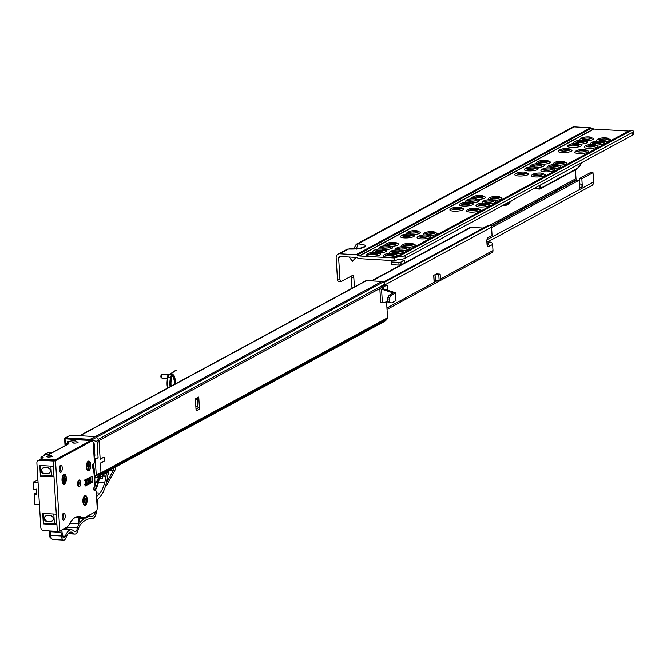 <?xml version="1.0" encoding="UTF-8"?>
<svg xmlns="http://www.w3.org/2000/svg" width="667" height="667" viewBox="0 0 667 667"><rect width="100%" height="100%" fill="white"/><g stroke="black" fill="none" stroke-linecap="round" stroke-linejoin="round"><path stroke-width="1" d="M582.274 139.011A4.786 1.126 176.5 0 1 582.433 138.919A4.786 1.126 176.5 0 1 588.819 138.036A4.786 1.126 176.5 0 1 591.112 138.478M588.919 136.902A5.153 1.217 -3.5 0 0 583.725 137.294A5.153 1.217 -3.5 0 0 581.532 138.536A5.153 1.217 -3.5 0 0 584.4 139.345A5.153 1.217 -3.5 0 0 591.787 137.911A5.153 1.217 -3.5 0 0 588.919 136.902M586.11 140.837A6.945 1.634 -3.5 0 0 593.497 138.436L589.011 136.902C584.292 136.777 581.257 137.569 579.906 139.261A6.945 1.634 -3.5 0 0 580.398 140.212M598.891 139.978A4.786 1.126 176.5 0 1 599.041 139.887A4.786 1.126 176.5 0 1 605.428 138.994A4.786 1.126 176.5 0 1 607.72 139.436M605.528 137.861A5.153 1.217 -3.5 0 0 600.333 138.252A5.153 1.217 -3.5 0 0 598.149 139.495A5.153 1.217 -3.5 0 0 601.009 140.303A5.153 1.217 -3.5 0 0 608.404 138.869A5.153 1.217 -3.5 0 0 605.528 137.861M602.718 141.796A6.945 1.634 -3.5 0 0 610.105 139.395L605.619 137.861C600.909 137.736 597.874 138.528 596.515 140.228A6.945 1.634 -3.5 0 0 597.015 141.171M576.188 142.313A4.786 1.126 176.5 0 1 576.338 142.221A4.786 1.126 176.5 0 1 582.725 141.329A4.786 1.126 176.5 0 1 585.026 141.771M582.825 140.195A5.153 1.217 -3.5 0 0 577.63 140.587A5.153 1.217 -3.5 0 0 575.446 141.838A5.153 1.217 -3.5 0 0 578.306 142.646A5.153 1.217 -3.5 0 0 585.701 141.204A5.153 1.217 -3.5 0 0 582.825 140.195M580.015 144.139A6.945 1.634 -3.5 0 0 587.41 141.729L582.916 140.195C578.206 140.078 575.171 140.862 573.812 142.563A6.945 1.634 -3.5 0 0 574.312 143.505M592.796 143.272A4.786 1.126 176.5 0 1 592.955 143.18A4.786 1.126 176.5 0 1 599.341 142.296A4.786 1.126 176.5 0 1 601.634 142.73M599.441 141.154A5.153 1.217 -3.5 0 0 594.247 141.554A5.153 1.217 -3.5 0 0 592.054 142.796A5.153 1.217 -3.5 0 0 594.914 143.605A5.153 1.217 -3.5 0 0 602.309 142.171A5.153 1.217 -3.5 0 0 599.441 141.154M596.631 145.098A6.945 1.634 -3.5 0 0 604.019 142.688L599.533 141.154C594.814 141.037 591.779 141.821 590.428 143.522A6.945 1.634 -3.5 0 0 590.92 144.464M570.093 145.606A4.786 1.126 176.5 0 1 570.252 145.514A4.786 1.126 176.5 0 1 576.638 144.631A4.786 1.126 176.5 0 1 578.931 145.064M576.738 143.497A5.153 1.217 -3.5 0 0 571.544 143.889A5.153 1.217 -3.5 0 0 569.36 145.131A5.153 1.217 -3.5 0 0 572.219 145.94A5.153 1.217 -3.5 0 0 579.615 144.506A5.153 1.217 -3.5 0 0 576.738 143.497M571.494 147.415A6.945 1.634 -3.5 0 0 578.814 146.807A6.945 1.634 -3.5 0 0 581.316 145.031L576.83 143.488C572.119 143.372 569.084 144.164 567.725 145.856A6.945 1.634 -3.5 0 0 571.494 147.415M586.71 146.565A4.786 1.126 176.5 0 1 586.86 146.473A4.786 1.126 176.5 0 1 593.246 145.589A4.786 1.126 176.5 0 1 595.548 146.031M593.347 144.456A5.153 1.217 -3.5 0 0 588.152 144.847A5.153 1.217 -3.5 0 0 585.968 146.09A5.153 1.217 -3.5 0 0 588.828 146.898A5.153 1.217 -3.5 0 0 596.223 145.464A5.153 1.217 -3.5 0 0 593.347 144.456M588.111 148.374A6.945 1.634 -3.5 0 0 595.431 147.766A6.945 1.634 -3.5 0 0 597.932 145.99L593.438 144.456C588.728 144.33 585.693 145.123 584.334 146.815A6.945 1.634 -3.5 0 0 588.111 148.374M560.622 150.734A4.786 1.126 176.5 0 1 560.78 150.642A4.786 1.126 176.5 0 1 567.167 149.758A4.786 1.126 176.5 0 1 569.46 150.2M567.267 148.624A5.153 1.217 -3.5 0 0 562.073 149.016A5.153 1.217 -3.5 0 0 559.88 150.258A5.153 1.217 -3.5 0 0 562.748 151.067A5.153 1.217 -3.5 0 0 570.135 149.633A5.153 1.217 -3.5 0 0 567.267 148.624M562.023 152.543A6.945 1.634 -3.5 0 0 569.343 151.934A6.945 1.634 -3.5 0 0 571.844 150.158L567.359 148.616C562.648 148.499 559.613 149.291 558.254 150.984A6.945 1.634 -3.5 0 0 562.023 152.543M577.238 151.692A4.786 1.126 176.5 0 1 577.389 151.609A4.786 1.126 176.5 0 1 583.775 150.717A4.786 1.126 176.5 0 1 586.076 151.159M583.875 149.583A5.153 1.217 -3.5 0 0 578.681 149.975A5.153 1.217 -3.5 0 0 576.496 151.217A5.153 1.217 -3.5 0 0 579.356 152.026A5.153 1.217 -3.5 0 0 586.752 150.592A5.153 1.217 -3.5 0 0 583.875 149.583M578.631 153.502A6.945 1.634 -3.5 0 0 585.951 152.893A6.945 1.634 -3.5 0 0 588.461 151.117L583.967 149.583C579.256 149.458 576.221 150.25 574.862 151.951A6.945 1.634 -3.5 0 0 578.631 153.502M538.969 162.456A4.786 1.126 176.5 0 1 539.128 162.364A4.786 1.126 176.5 0 1 545.514 161.481A4.786 1.126 176.5 0 1 547.807 161.914M545.614 160.347A5.153 1.217 -3.5 0 0 540.42 160.739A5.153 1.217 -3.5 0 0 538.227 161.981A5.153 1.217 -3.5 0 0 541.095 162.79A5.153 1.217 -3.5 0 0 548.491 161.356A5.153 1.217 -3.5 0 0 545.614 160.347M542.805 164.282A6.945 1.634 -3.5 0 0 550.192 161.881L545.706 160.338C540.995 160.222 537.961 161.014 536.601 162.706A6.945 1.634 -3.5 0 0 537.102 163.657M555.586 163.415A4.786 1.126 176.5 0 1 555.736 163.323A4.786 1.126 176.5 0 1 562.123 162.44A4.786 1.126 176.5 0 1 564.424 162.881M562.223 161.306A5.153 1.217 -3.5 0 0 557.028 161.697A5.153 1.217 -3.5 0 0 554.844 162.94A5.153 1.217 -3.5 0 0 557.704 163.749A5.153 1.217 -3.5 0 0 565.099 162.314A5.153 1.217 -3.5 0 0 562.223 161.306M559.413 165.241A6.945 1.634 -3.5 0 0 566.808 162.84L562.314 161.306C557.604 161.181 554.569 161.973 553.21 163.665A6.945 1.634 -3.5 0 0 553.71 164.616M532.883 165.758A4.786 1.126 176.5 0 1 533.033 165.666A4.786 1.126 176.5 0 1 539.428 164.774A4.786 1.126 176.5 0 1 541.721 165.216M539.52 163.64A5.153 1.217 -3.5 0 0 534.325 164.032A5.153 1.217 -3.5 0 0 532.141 165.274A5.153 1.217 -3.5 0 0 535.001 166.091A5.153 1.217 -3.5 0 0 542.396 164.649A5.153 1.217 -3.5 0 0 539.52 163.64M536.71 167.584A6.945 1.634 -3.5 0 0 544.105 165.174L539.611 163.64C534.901 163.515 531.866 164.307 530.507 166.008A6.945 1.634 -3.5 0 0 531.007 166.95M549.491 166.717A4.786 1.126 176.5 0 1 549.65 166.625A4.786 1.126 176.5 0 1 556.036 165.733A4.786 1.126 176.5 0 1 558.329 166.175M556.136 164.599A5.153 1.217 -3.5 0 0 550.942 164.991A5.153 1.217 -3.5 0 0 548.749 166.241A5.153 1.217 -3.5 0 0 551.617 167.05A5.153 1.217 -3.5 0 0 559.004 165.608A5.153 1.217 -3.5 0 0 556.136 164.599M553.327 168.543A6.945 1.634 -3.5 0 0 560.714 166.133L556.228 164.599C551.517 164.482 548.482 165.266 547.123 166.967A6.945 1.634 -3.5 0 0 547.624 167.909M526.797 169.051A4.786 1.126 176.5 0 1 526.947 168.959A4.786 1.126 176.5 0 1 533.333 168.076A4.786 1.126 176.5 0 1 535.634 168.509M533.433 166.933A5.153 1.217 -3.5 0 0 528.239 167.334A5.153 1.217 -3.5 0 0 526.055 168.576A5.153 1.217 -3.5 0 0 528.914 169.385A5.153 1.217 -3.5 0 0 536.31 167.951A5.153 1.217 -3.5 0 0 533.433 166.933M528.189 170.86A6.945 1.634 -3.5 0 0 535.509 170.252A6.945 1.634 -3.5 0 0 538.019 168.468L533.525 166.933C528.814 166.817 525.779 167.6 524.42 169.301A6.945 1.634 -3.5 0 0 528.189 170.86M543.405 170.01A4.786 1.126 176.5 0 1 543.555 169.918A4.786 1.126 176.5 0 1 549.95 169.034A4.786 1.126 176.5 0 1 552.243 169.468M550.042 167.901A5.153 1.217 -3.5 0 0 544.847 168.292A5.153 1.217 -3.5 0 0 542.663 169.535A5.153 1.217 -3.5 0 0 545.523 170.343A5.153 1.217 -3.5 0 0 552.918 168.909A5.153 1.217 -3.5 0 0 550.042 167.901M544.806 171.819A6.945 1.634 -3.5 0 0 552.126 171.211A6.945 1.634 -3.5 0 0 554.627 169.435L550.133 167.892C545.423 167.776 542.388 168.568 541.029 170.26A6.945 1.634 -3.5 0 0 544.806 171.819M517.317 174.179A4.786 1.126 176.5 0 1 517.475 174.087A4.786 1.126 176.5 0 1 523.862 173.203A4.786 1.126 176.5 0 1 526.155 173.637M523.962 172.069A5.153 1.217 -3.5 0 0 518.768 172.461A5.153 1.217 -3.5 0 0 516.583 173.703A5.153 1.217 -3.5 0 0 519.443 174.512A5.153 1.217 -3.5 0 0 526.838 173.078A5.153 1.217 -3.5 0 0 523.962 172.069M518.718 175.988A6.945 1.634 -3.5 0 0 526.038 175.379A6.945 1.634 -3.5 0 0 528.539 173.603L524.054 172.061C519.343 171.944 516.308 172.736 514.949 174.429A6.945 1.634 -3.5 0 0 518.718 175.988M533.933 175.138A4.786 1.126 176.5 0 1 534.084 175.046A4.786 1.126 176.5 0 1 540.47 174.162A4.786 1.126 176.5 0 1 542.771 174.596M540.57 173.028A5.153 1.217 -3.5 0 0 535.376 173.42A5.153 1.217 -3.5 0 0 533.191 174.662A5.153 1.217 -3.5 0 0 536.051 175.471A5.153 1.217 -3.5 0 0 543.447 174.037A5.153 1.217 -3.5 0 0 540.57 173.028M535.334 176.947A6.945 1.634 -3.5 0 0 542.655 176.338A6.945 1.634 -3.5 0 0 545.156 174.562L540.662 173.02C535.951 172.903 532.916 173.695 531.557 175.388A6.945 1.634 -3.5 0 0 535.334 176.947M474.02 197.624A4.786 1.126 176.5 0 1 474.17 197.532A4.786 1.126 176.5 0 1 480.557 196.648A4.786 1.126 176.5 0 1 482.858 197.082M480.657 195.506A5.153 1.217 -3.5 0 0 475.463 195.906A5.153 1.217 -3.5 0 0 473.278 197.149A5.153 1.217 -3.5 0 0 476.138 197.957A5.153 1.217 -3.5 0 0 483.533 196.523A5.153 1.217 -3.5 0 0 480.657 195.506M477.847 199.45A6.945 1.634 -3.5 0 0 485.243 197.04L480.749 195.506C476.038 195.389 473.003 196.173 471.644 197.874A6.945 1.634 -3.5 0 0 472.144 198.824M490.629 198.583A4.786 1.126 176.5 0 1 490.779 198.491A4.786 1.126 176.5 0 1 497.173 197.607A4.786 1.126 176.5 0 1 499.466 198.041M497.265 196.473A5.153 1.217 -3.5 0 0 492.071 196.865A5.153 1.217 -3.5 0 0 489.886 198.107A5.153 1.217 -3.5 0 0 492.746 198.916A5.153 1.217 -3.5 0 0 500.142 197.482A5.153 1.217 -3.5 0 0 497.265 196.473M494.455 200.408A6.945 1.634 -3.5 0 0 501.851 198.007L497.357 196.465C492.646 196.348 489.611 197.14 488.252 198.833A6.945 1.634 -3.5 0 0 488.753 199.783M467.926 200.917A4.786 1.126 176.5 0 1 468.084 200.825A4.786 1.126 176.5 0 1 474.47 199.942A4.786 1.126 176.5 0 1 476.763 200.383M474.571 198.808A5.153 1.217 -3.5 0 0 469.376 199.2A5.153 1.217 -3.5 0 0 467.183 200.442A5.153 1.217 -3.5 0 0 470.052 201.251A5.153 1.217 -3.5 0 0 477.439 199.817A5.153 1.217 -3.5 0 0 474.571 198.808M471.761 202.743A6.945 1.634 -3.5 0 0 479.148 200.342L474.662 198.808C469.943 198.683 466.908 199.475 465.558 201.176A6.945 1.634 -3.5 0 0 466.05 202.118M484.542 201.884A4.786 1.126 176.5 0 1 484.692 201.793A4.786 1.126 176.5 0 1 491.079 200.9A4.786 1.126 176.5 0 1 493.372 201.342M491.179 199.766A5.153 1.217 -3.5 0 0 485.985 200.158A5.153 1.217 -3.5 0 0 483.8 201.401A5.153 1.217 -3.5 0 0 486.66 202.209A5.153 1.217 -3.5 0 0 494.055 200.775A5.153 1.217 -3.5 0 0 491.179 199.766M488.369 203.702A6.945 1.634 -3.5 0 0 495.756 201.301L491.271 199.766C486.56 199.641 483.525 200.434 482.166 202.134A6.945 1.634 -3.5 0 0 482.666 203.076M461.839 204.219A4.786 1.126 176.5 0 1 461.989 204.127A4.786 1.126 176.5 0 1 468.376 203.235A4.786 1.126 176.5 0 1 470.677 203.677M468.476 202.101A5.153 1.217 -3.5 0 0 463.282 202.493A5.153 1.217 -3.5 0 0 461.097 203.743A5.153 1.217 -3.5 0 0 463.957 204.552A5.153 1.217 -3.5 0 0 471.352 203.11A5.153 1.217 -3.5 0 0 468.476 202.101M463.24 206.02A6.945 1.634 -3.5 0 0 470.56 205.419A6.945 1.634 -3.5 0 0 473.061 203.635L468.567 202.101C463.857 201.984 460.822 202.768 459.463 204.469A6.945 1.634 -3.5 0 0 463.24 206.02M478.447 205.178A4.786 1.126 176.5 0 1 478.606 205.086A4.786 1.126 176.5 0 1 484.992 204.202A4.786 1.126 176.5 0 1 487.285 204.636M485.092 203.06A5.153 1.217 -3.5 0 0 479.898 203.46A5.153 1.217 -3.5 0 0 477.705 204.702A5.153 1.217 -3.5 0 0 480.565 205.511A5.153 1.217 -3.5 0 0 487.961 204.077A5.153 1.217 -3.5 0 0 485.092 203.06M479.848 206.978A6.945 1.634 -3.5 0 0 487.168 206.378A6.945 1.634 -3.5 0 0 489.67 204.594L485.184 203.06C480.465 202.943 477.43 203.727 476.08 205.428A6.945 1.634 -3.5 0 0 479.848 206.978M452.368 209.346A4.786 1.126 176.5 0 1 452.518 209.255A4.786 1.126 176.5 0 1 458.904 208.371A4.786 1.126 176.5 0 1 461.205 208.804M459.004 207.229A5.153 1.217 -3.5 0 0 453.81 207.629A5.153 1.217 -3.5 0 0 451.626 208.871A5.153 1.217 -3.5 0 0 454.485 209.68A5.153 1.217 -3.5 0 0 461.881 208.237A5.153 1.217 -3.5 0 0 459.004 207.229M453.768 211.147A6.945 1.634 -3.5 0 0 461.08 210.547A6.945 1.634 -3.5 0 0 463.59 208.763L459.096 207.229C454.385 207.112 451.351 207.896 449.992 209.596A6.945 1.634 -3.5 0 0 453.768 211.147M468.976 210.305A4.786 1.126 176.5 0 1 469.126 210.213A4.786 1.126 176.5 0 1 475.521 209.33A4.786 1.126 176.5 0 1 477.814 209.763M475.613 208.187A5.153 1.217 -3.5 0 0 470.418 208.588A5.153 1.217 -3.5 0 0 468.234 209.83A5.153 1.217 -3.5 0 0 471.094 210.639A5.153 1.217 -3.5 0 0 478.489 209.205A5.153 1.217 -3.5 0 0 475.613 208.187M470.377 212.114A6.945 1.634 -3.5 0 0 477.697 211.506A6.945 1.634 -3.5 0 0 480.198 209.721L475.713 208.187C470.994 208.071 467.959 208.854 466.6 210.555A6.945 1.634 -3.5 0 0 470.377 212.114M409.063 232.791A4.786 1.126 176.5 0 1 409.213 232.7A4.786 1.126 176.5 0 1 415.599 231.808A4.786 1.126 176.5 0 1 417.901 232.249M415.699 230.674A5.153 1.217 -3.5 0 0 410.505 231.065A5.153 1.217 -3.5 0 0 408.321 232.316A5.153 1.217 -3.5 0 0 411.18 233.125A5.153 1.217 -3.5 0 0 418.576 231.682A5.153 1.217 -3.5 0 0 415.699 230.674M412.89 234.617A6.945 1.634 -3.5 0 0 420.285 232.208L415.791 230.674C411.08 230.557 408.046 231.341 406.687 233.041A6.945 1.634 -3.5 0 0 407.187 233.984M425.671 233.75A4.786 1.126 176.5 0 1 425.829 233.658A4.786 1.126 176.5 0 1 432.216 232.775A4.786 1.126 176.5 0 1 434.509 233.208M432.316 231.632A5.153 1.217 -3.5 0 0 427.122 232.024A5.153 1.217 -3.5 0 0 424.929 233.275A5.153 1.217 -3.5 0 0 427.789 234.084A5.153 1.217 -3.5 0 0 435.184 232.641A5.153 1.217 -3.5 0 0 432.316 231.632M429.506 235.576A6.945 1.634 -3.5 0 0 436.893 233.167L432.408 231.632C427.689 231.516 424.654 232.299 423.303 234A6.945 1.634 -3.5 0 0 423.795 234.942M402.968 236.085A4.786 1.126 176.5 0 1 403.126 235.993A4.786 1.126 176.5 0 1 409.513 235.109A4.786 1.126 176.5 0 1 411.806 235.543M409.613 233.975A5.153 1.217 -3.5 0 0 404.419 234.367A5.153 1.217 -3.5 0 0 402.234 235.609A5.153 1.217 -3.5 0 0 405.094 236.418A5.153 1.217 -3.5 0 0 412.489 234.984A5.153 1.217 -3.5 0 0 409.613 233.975M404.369 237.894A6.945 1.634 -3.5 0 0 411.689 237.285A6.945 1.634 -3.5 0 0 414.19 235.509L409.705 233.967C404.994 233.85 401.959 234.642 400.6 236.335A6.945 1.634 -3.5 0 0 404.369 237.894M419.585 237.043A4.786 1.126 176.5 0 1 419.735 236.952A4.786 1.126 176.5 0 1 426.121 236.068A4.786 1.126 176.5 0 1 428.422 236.51M426.221 234.934A5.153 1.217 -3.5 0 0 421.027 235.326A5.153 1.217 -3.5 0 0 418.843 236.568A5.153 1.217 -3.5 0 0 421.702 237.377A5.153 1.217 -3.5 0 0 429.098 235.943A5.153 1.217 -3.5 0 0 426.221 234.934M420.985 238.853A6.945 1.634 -3.5 0 0 428.306 238.244A6.945 1.634 -3.5 0 0 430.807 236.468L426.313 234.926C421.602 234.809 418.568 235.601 417.208 237.294A6.945 1.634 -3.5 0 0 420.985 238.853M387.41 244.514A4.786 1.126 176.5 0 1 387.56 244.422A4.786 1.126 176.5 0 1 393.955 243.53A4.786 1.126 176.5 0 1 396.248 243.972M394.047 242.396A5.153 1.217 -3.5 0 0 388.853 242.788A5.153 1.217 -3.5 0 0 386.668 244.03A5.153 1.217 -3.5 0 0 389.528 244.847A5.153 1.217 -3.5 0 0 396.923 243.405A5.153 1.217 -3.5 0 0 394.047 242.396M391.237 246.34A6.945 1.634 -3.5 0 0 398.633 243.93L394.139 242.396C389.428 242.271 386.393 243.063 385.034 244.764A6.945 1.634 -3.5 0 0 385.534 245.706M404.019 245.473A4.786 1.126 176.5 0 1 404.177 245.381A4.786 1.126 176.5 0 1 410.564 244.489A4.786 1.126 176.5 0 1 412.856 244.931M410.664 243.355A5.153 1.217 -3.5 0 0 405.469 243.747A5.153 1.217 -3.5 0 0 403.277 244.997A5.153 1.217 -3.5 0 0 406.145 245.806A5.153 1.217 -3.5 0 0 413.532 244.364A5.153 1.217 -3.5 0 0 410.664 243.355M407.854 247.299A6.945 1.634 -3.5 0 0 415.241 244.889L410.755 243.355C406.045 243.238 403.01 244.022 401.651 245.723A6.945 1.634 -3.5 0 0 402.143 246.665M381.316 247.807A4.786 1.126 176.5 0 1 381.474 247.715A4.786 1.126 176.5 0 1 387.861 246.832A4.786 1.126 176.5 0 1 390.153 247.265M387.961 245.689A5.153 1.217 -3.5 0 0 382.766 246.09A5.153 1.217 -3.5 0 0 380.582 247.332A5.153 1.217 -3.5 0 0 383.442 248.141A5.153 1.217 -3.5 0 0 390.837 246.707A5.153 1.217 -3.5 0 0 387.961 245.689M385.151 249.633A6.945 1.634 -3.5 0 0 392.538 247.224L388.052 245.689C383.342 245.573 380.307 246.365 378.948 248.057A6.945 1.634 -3.5 0 0 379.448 249.008M397.932 248.766A4.786 1.126 176.5 0 1 398.082 248.674A4.786 1.126 176.5 0 1 404.469 247.79A4.786 1.126 176.5 0 1 406.77 248.224M404.569 246.657A5.153 1.217 -3.5 0 0 399.375 247.048A5.153 1.217 -3.5 0 0 397.19 248.291A5.153 1.217 -3.5 0 0 400.05 249.099A5.153 1.217 -3.5 0 0 407.445 247.665A5.153 1.217 -3.5 0 0 404.569 246.657M401.759 250.592A6.945 1.634 -3.5 0 0 409.154 248.191L404.661 246.648C399.95 246.532 396.915 247.324 395.556 249.016A6.945 1.634 -3.5 0 0 396.056 249.967M375.229 251.109A4.786 1.126 176.5 0 1 375.388 251.017A4.786 1.126 176.5 0 1 381.774 250.125A4.786 1.126 176.5 0 1 384.067 250.567M381.874 248.991A5.153 1.217 -3.5 0 0 376.672 249.383A5.153 1.217 -3.5 0 0 374.487 250.625A5.153 1.217 -3.5 0 0 377.347 251.434A5.153 1.217 -3.5 0 0 384.742 250A5.153 1.217 -3.5 0 0 381.874 248.991M379.064 252.926A6.945 1.634 -3.5 0 0 386.451 250.525L381.966 248.991C377.247 248.866 374.212 249.658 372.861 251.359A6.945 1.634 -3.5 0 0 373.353 252.301M391.837 252.068A4.786 1.126 176.5 0 1 391.996 251.976A4.786 1.126 176.5 0 1 398.382 251.084A4.786 1.126 176.5 0 1 400.675 251.526M398.482 249.95A5.153 1.217 -3.5 0 0 393.288 250.342A5.153 1.217 -3.5 0 0 391.104 251.584A5.153 1.217 -3.5 0 0 393.964 252.401A5.153 1.217 -3.5 0 0 401.359 250.959A5.153 1.217 -3.5 0 0 398.482 249.95M395.673 253.894A6.945 1.634 -3.5 0 0 403.06 251.484L398.574 249.95C393.863 249.825 390.829 250.617 389.47 252.318A6.945 1.634 -3.5 0 0 389.97 253.26M370.544 256.203A6.945 1.634 -3.5 0 0 377.864 255.603A6.945 1.634 -3.5 0 0 380.365 253.819L375.871 252.284C371.16 252.168 368.126 252.951 366.767 254.652A6.945 1.634 -3.5 0 0 370.544 256.203M371.261 254.736A5.153 1.217 -3.5 0 0 378.656 253.302A5.153 1.217 -3.5 0 0 375.779 252.284A5.153 1.217 -3.5 0 0 370.585 252.685A5.153 1.217 -3.5 0 0 368.401 253.927A5.153 1.217 -3.5 0 0 371.261 254.736M369.143 254.402A4.786 1.126 176.5 0 1 369.293 254.31A4.786 1.126 176.5 0 1 375.679 253.427A4.786 1.126 176.5 0 1 377.981 253.86M387.152 257.17A6.945 1.634 -3.5 0 0 394.472 256.562A6.945 1.634 -3.5 0 0 396.973 254.777L392.488 253.243C387.769 253.127 384.734 253.91 383.383 255.611A6.945 1.634 -3.5 0 0 387.152 257.17M387.869 255.694A5.153 1.217 -3.5 0 0 395.264 254.26A5.153 1.217 -3.5 0 0 392.396 253.243A5.153 1.217 -3.5 0 0 387.193 253.643A5.153 1.217 -3.5 0 0 385.009 254.886A5.153 1.217 -3.5 0 0 387.869 255.694M385.751 255.361A4.786 1.126 176.5 0 1 385.901 255.269A4.786 1.126 176.5 0 1 392.296 254.385A4.786 1.126 176.5 0 1 394.589 254.819M388.836 255.719A4.786 1.126 176.5 0 1 391.579 255.553M394.922 252.426A4.786 1.126 176.5 0 1 397.665 252.259M401.009 249.133A4.786 1.126 176.5 0 1 403.752 248.958M407.103 245.831A4.786 1.126 176.5 0 1 409.846 245.664M372.219 254.761A4.786 1.126 176.5 0 1 374.962 254.594M378.314 251.467A4.786 1.126 176.5 0 1 381.057 251.301M384.4 248.166A4.786 1.126 176.5 0 1 387.143 247.999M390.487 244.872A4.786 1.126 176.5 0 1 393.23 244.706M422.661 237.41A4.786 1.126 176.5 0 1 425.404 237.235M428.756 234.109A4.786 1.126 176.5 0 1 431.499 233.942M412.139 233.15A4.786 1.126 176.5 0 1 414.882 232.983M406.053 236.443A4.786 1.126 176.5 0 1 408.796 236.276M472.053 210.664A4.786 1.126 176.5 0 1 474.796 210.497M481.532 205.536A4.786 1.126 176.5 0 1 484.275 205.369M487.619 202.243A4.786 1.126 176.5 0 1 490.362 202.076M493.705 198.941A4.786 1.126 176.5 0 1 496.448 198.774M477.097 197.982A4.786 1.126 176.5 0 1 479.84 197.816M471.01 201.284A4.786 1.126 176.5 0 1 473.753 201.117M464.916 204.577A4.786 1.126 176.5 0 1 467.659 204.41M455.444 209.705A4.786 1.126 176.5 0 1 458.187 209.538M537.01 175.504A4.786 1.126 176.5 0 1 539.753 175.329M546.481 170.368A4.786 1.126 176.5 0 1 549.224 170.202M552.576 167.075A4.786 1.126 176.5 0 1 555.319 166.908M558.663 163.782A4.786 1.126 176.5 0 1 561.406 163.615M542.054 162.823A4.786 1.126 176.5 0 1 544.797 162.648M535.96 166.116A4.786 1.126 176.5 0 1 538.703 165.95M529.873 169.41A4.786 1.126 176.5 0 1 532.616 169.243M520.402 174.537A4.786 1.126 176.5 0 1 523.145 174.37M580.315 152.059A4.786 1.126 176.5 0 1 583.058 151.893M563.707 151.101A4.786 1.126 176.5 0 1 566.45 150.925M573.178 145.973A4.786 1.126 176.5 0 1 575.921 145.798M589.786 146.932A4.786 1.126 176.5 0 1 592.529 146.765M595.881 143.63A4.786 1.126 176.5 0 1 598.624 143.463M579.264 142.671A4.786 1.126 176.5 0 1 582.008 142.505M601.967 140.337A4.786 1.126 176.5 0 1 604.711 140.17M585.359 139.378A4.786 1.126 176.5 0 1 588.102 139.211M355.961 257.412L352.468 261.239L356.278 257.437M352.468 261.239L349.083 257.012M339.937 279.165L338.636 257.904A1.542 1.334 61.6 0 1 339.928 256.487L356.203 257.429A0.925 0.8 61.6 0 1 356.486 257.495L358.487 258.379A3.702 3.21 -118.4 0 0 359.646 258.671L394.255 260.672A3.702 3.21 -118.4 0 0 394.939 260.63L394.372 257.937A0.925 0.8 61.6 0 1 394.089 257.971L359.48 255.97A0.925 0.8 61.6 0 1 359.196 255.903L357.195 255.019A3.702 3.21 -118.4 0 0 356.036 254.727L339.761 253.785A4.319 3.744 -118.4 0 0 337.961 254.177A4.319 3.744 -118.4 0 0 336.143 257.754L337.444 279.023L339.937 279.165A3.085 1.359 93.3 0 0 341.112 281.516A3.085 1.359 93.3 0 0 341.471 281.424L352.293 275.563A3.085 1.359 -86.7 0 1 352.66 275.479A3.085 1.359 -86.7 0 1 353.835 277.822L351.342 277.68A3.085 1.359 93.3 0 0 351.05 276.238M354.394 286.96L353.835 277.822M576.822 180.082L576.463 179.698A1.542 1.334 61.6 0 1 575.996 178.623L575.463 169.835M356.395 257.462L353.143 260.872M391.662 261.989L391.821 264.682L399.024 265.099L398.858 262.406L391.662 261.989L391.571 260.514M491.321 226.271L576.655 180.073L579.148 180.215L579.631 188.152L582.333 186.685L581.849 178.756L579.356 178.606L579.356 183.65M582.333 186.685A2.776 2.41 -118.4 0 0 580.323 183.975L579.673 183.758M579.148 180.215L491.587 227.614M633.483 131.399L633.65 134.092A7.721 1.818 176.5 0 1 632.866 134.967L632.7 132.274A7.721 1.818 -3.5 0 0 633.483 131.399A7.721 1.818 -3.5 0 0 631.591 130.34L628.823 131.007A0.925 0.8 61.6 0 1 628.539 131.049L593.93 129.048A0.925 0.8 61.6 0 1 593.638 128.973L591.646 128.089A3.702 3.21 -118.4 0 0 590.487 127.806L574.212 126.863A4.319 3.744 -118.4 0 0 572.411 127.255L356.22 244.297A4.319 3.744 61.6 0 1 358.021 243.905L356.27 249.216M351.984 288.261L351.342 277.68M338.978 281.282A3.085 1.359 -86.7 0 1 338.619 281.366A3.085 1.359 -86.7 0 1 337.444 279.023M487.602 241.963L591.762 185.568A4.319 3.744 -118.4 0 0 593.58 181.991L593.013 172.711L590.52 172.561L579.356 178.606M593.013 172.711L581.849 178.756M346.765 249.416L348.566 249.024A4.319 3.744 -118.4 0 0 346.765 249.416L337.961 254.177M394.764 257.796L397.674 256.978A7.721 1.818 -3.5 0 0 405.019 255.536L405.186 258.229A7.721 1.818 176.5 0 1 397.832 259.671L394.939 260.63M632.7 132.274L405.019 255.536M632.866 134.967L405.186 258.229M362.073 247.674L358.554 248.541M353.944 248.908L353.927 248.332L354.661 248.874M511.005 200.934L511.055 201.676L508.187 202.485A2.318 1.017 -86.7 0 1 508.129 202.493M398.858 262.406L400.917 262.114L401.084 264.816L404.469 262.981L404.302 260.288L400.917 262.114M404.302 260.288L399.183 259.588M401.084 264.816L399.024 265.099M486.877 241.921L490.412 242.121A2.318 2.009 61.6 0 1 492.621 244.489L489.236 246.323L487.485 246.223M387.027 309.405L491.954 252.593A2.468 2.143 -118.4 0 0 492.996 250.55L492.621 244.489M487.852 246.648L489.236 246.323A2.318 2.009 -118.4 0 0 487.027 243.955L490.412 242.121M488.561 246.69A3.085 1.359 -86.7 0 1 488.202 246.773A3.085 1.359 -86.7 0 1 487.027 244.422L486.843 241.429A3.085 1.359 -86.7 0 1 488.011 237.702L492.071 235.509L491.562 227.122A1.851 1.609 -118.4 0 0 489.786 225.229L383.658 282.683M440.145 274.137L438.786 274.871L439.153 280.857L440.503 280.123L440.145 274.137L436.401 273.92L433.7 275.388L434.067 281.374L435.418 280.64A2.318 0.542 176.5 0 1 434.117 280.232L433.817 275.321M489.786 225.229L489.003 225.179A1.851 1.609 -118.4 0 0 488.227 225.346L383.208 282.208M483.225 228.056L471.094 227.355A3.085 2.676 -118.4 0 0 469.801 227.639L371.469 280.874M438.786 274.871L435.051 274.654L435.418 280.64L439.153 280.857M69.852 435.468A0.775 0.667 61.6 0 1 70.41 435.167L95.214 436.602A1.851 1.609 61.6 0 1 96.557 437.352L98.616 440.037A1.851 1.609 61.6 0 1 99.049 441.179L100.158 459.338L103.46 457.404M103.568 457.337L103.944 457.362A1.926 0.85 93.3 0 1 104.686 459.079A1.926 0.85 93.3 0 1 103.944 461.155L100.392 463.081L100.95 472.261A1.851 1.609 61.6 0 1 100.659 473.362L98.908 475.829A1.851 1.609 61.6 0 1 98.424 476.255L94.739 478.256M99.049 441.179L97.132 442.213L98.082 457.754L95.264 459.28L96.215 474.821L94.239 476.413L95.139 476.73L96.215 474.821L100.95 472.261M97.132 442.213L96.215 441.337L91.396 439.987L90.904 440.42M70.202 441.379L67.942 441.254A0.775 0.667 -118.4 0 0 67.3 441.954L67.359 442.921M94.23 459.538L95.264 459.28M94.189 458.871L98.082 457.754M100.659 473.362L95.681 476.055L95.348 475.713M388.111 302.334L391.804 302.893L388.111 302.334A1.542 0.675 93.3 0 1 387.585 301.167L387.452 298.924A1.542 0.675 93.3 0 1 387.802 297.282L389.878 297.407L391.379 295.231L395.248 293.138A3.085 0.725 -3.5 0 0 395.556 292.796A3.085 0.725 -3.5 0 0 393.83 292.246L382.575 288.611L381.557 289.161L392.813 292.796L393.83 292.246M389.878 297.407A1.542 0.675 -86.7 0 0 389.528 299.041L389.661 301.292A1.542 0.675 -86.7 0 0 390.187 302.451M391.379 295.231L389.303 295.114L392.838 293.197M391.804 302.893L395.714 300.775L395.248 293.138M389.303 295.114L387.802 297.282M395.556 292.796L396.023 300.433A3.085 0.725 176.5 0 1 395.714 300.775M383.575 287.66L383.525 286.91L381.449 286.793L381.499 287.535L383.575 287.66L382.575 288.611M383.525 286.91L386.235 285.443A3.085 1.359 -86.7 0 1 386.593 285.359A3.085 1.359 -86.7 0 1 387.769 287.71L387.936 290.345M381.449 286.793L384.159 285.326A3.085 1.359 93.3 0 1 384.517 285.234L386.593 285.359M381.499 287.535L380.14 288.269A3.085 0.725 176.5 0 0 379.831 288.619L380.665 302.243A3.085 0.725 -3.5 0 0 382.391 302.793L387.66 301.651M382.391 302.793L381.557 289.161A3.085 0.725 176.5 0 1 379.831 288.619M168.201 375.621L167.767 375.729A1.968 0.867 93.3 0 0 167.617 377.138A1.968 0.867 93.3 0 0 167.642 377.355M169.802 374.696L168.226 375.546L167.992 376.38L168.576 375.288L170.185 374.42L168.576 375.288M175.121 384.009A10.805 4.744 93.3 0 0 175.079 382.55A10.805 4.744 93.3 0 0 173.745 376.78A3.085 1.359 93.3 0 0 172.953 376.08A3.085 1.359 93.3 0 0 171.577 377.947A10.805 4.744 93.3 0 0 171.186 386.41M174.42 384.384A10.805 4.744 93.3 0 0 174.387 382.516A10.805 4.744 93.3 0 0 173.053 376.738A3.085 1.359 93.3 0 0 172.595 376.163M162.565 374.387L161.531 374.746A1.542 0.675 93.3 0 0 160.88 376.638A1.542 0.675 93.3 0 0 161.356 377.78L162.339 378.256A1.968 0.867 -86.7 0 1 161.739 376.797A1.968 0.867 -86.7 0 1 162.565 374.387A1.968 0.867 -86.7 0 1 162.723 374.362L168.809 374.696M169.043 375.037L167.767 375.729M167.392 378.581L162.49 378.297A1.968 0.867 -86.7 0 1 162.339 378.256M168.226 375.546L173.137 371.886C174.596 370.985 181.858 366.708 168.242 375.504L167.667 377.247L170.569 377.322A12.348 5.428 93.3 0 0 170.11 386.993M98.157 476.405A1.851 1.609 -118.4 0 0 98.908 475.971L100.584 474.137A1.851 1.609 -118.4 0 0 100.992 472.895L100.4 463.232L103.952 461.306A2.084 0.917 93.3 0 0 104.752 459.063A2.084 0.917 93.3 0 0 103.952 457.203A2.084 0.917 93.3 0 0 103.702 457.262L100.15 459.188L99.016 440.545A1.851 1.609 -118.4 0 0 98.449 439.245L96.532 437.202A1.851 1.609 -118.4 0 0 95.331 436.602L80.098 435.726A2.009 1.743 -118.4 0 0 79.256 435.91M199.491 409.046A1.542 1.334 -118.4 0 0 198.741 407.72L197.999 407.212L197.482 398.733L198.166 398.307A1.542 1.334 -118.4 0 0 198.758 397.065L195.381 398.899L196.106 410.872L199.491 409.046L198.758 397.065M385.551 285.301A1.851 1.609 -118.4 0 0 385.001 284.117L383.083 282.066A1.851 1.609 -118.4 0 0 381.874 281.474L366.642 280.59A2.009 1.743 -118.4 0 0 365.808 280.774L79.648 435.701M384.642 321.286A1.851 1.609 -118.4 0 0 385.451 320.844L387.135 319.001A1.851 1.609 -118.4 0 0 387.544 317.759L386.568 301.884M197.999 407.212L195.815 406.086M195.439 399.967L197.482 398.733M85.351 505.177A4.936 2.168 -86.7 0 1 83.75 504.627A4.936 2.168 -86.7 0 1 82.891 500.258A4.936 2.168 -86.7 0 1 84.25 496.023A4.936 2.168 -86.7 0 1 84.767 495.598A4.936 2.168 -86.7 0 1 87.219 499.216A4.936 2.168 -86.7 0 1 85.351 505.177M88.844 470.802A4.936 2.168 -86.7 0 1 87.244 470.252A4.936 2.168 -86.7 0 1 86.385 465.891A4.936 2.168 -86.7 0 1 87.736 461.647A4.936 2.168 -86.7 0 1 88.252 461.222A4.936 2.168 -86.7 0 1 90.712 464.841A4.936 2.168 -86.7 0 1 88.844 470.802M64.482 483.992A4.936 2.168 -86.7 0 1 62.881 483.442A4.936 2.168 -86.7 0 1 62.023 479.073A4.936 2.168 -86.7 0 1 63.382 474.837A4.936 2.168 -86.7 0 1 63.899 474.412A4.936 2.168 -86.7 0 1 66.358 478.031A4.936 2.168 -86.7 0 1 64.482 483.992M77.605 484.309A3.477 1.526 -86.7 0 1 79.331 480.015A3.477 1.526 -86.7 0 1 80.657 482.658A3.477 1.526 -86.7 0 1 78.931 486.952A3.477 1.526 -86.7 0 1 77.605 484.309M78.131 486.343A3.477 1.526 93.3 0 0 78.989 482.566A3.477 1.526 93.3 0 0 78.464 480.532M63.015 513.657A3.477 1.526 -86.7 0 1 63.54 515.691A3.477 1.526 -86.7 0 1 62.681 519.468M62.156 517.434A3.477 1.526 -86.7 0 1 63.882 513.14A3.477 1.526 -86.7 0 1 65.199 515.783A3.477 1.526 -86.7 0 1 63.482 520.077A3.477 1.526 -86.7 0 1 62.156 517.434M59.23 469.51A3.477 1.526 -86.7 0 1 60.947 465.224A3.477 1.526 -86.7 0 1 62.273 467.867A3.477 1.526 -86.7 0 1 60.547 472.153A3.477 1.526 -86.7 0 1 59.23 469.51M59.755 471.544A3.477 1.526 93.3 0 0 60.614 467.767A3.477 1.526 93.3 0 0 60.088 465.733M78.181 516.508A30.874 13.565 -86.7 0 1 80.207 517.284L81.866 517.375A15.433 6.778 93.3 0 0 83.292 517.817A15.433 6.778 93.3 0 0 85.101 517.375L96.015 511.472A3.085 1.359 93.3 0 0 97.182 507.745L96.198 491.721A1.542 0.675 93.3 0 0 95.614 490.545A1.542 0.675 93.3 0 0 95.431 490.595L94.164 490.52M40.245 465.524L40.887 475.988A1.859 0.434 176.5 0 1 40.429 475.98L53.994 476.763L53.035 461.039A1.859 0.434 -3.5 0 0 55.511 460.697L59.813 531.065L66.325 527.539A15.433 6.778 93.3 0 0 69.351 524.154A30.874 13.565 -86.7 0 1 75.404 517.367A30.874 13.565 -86.7 0 1 79.014 516.5A30.874 13.565 -86.7 0 1 81.866 517.375M42.113 468.576A3.085 2.935 -141.7 0 0 44.889 473.253L47.907 473.211A3.085 2.935 -141.7 0 0 49.958 472.344M41.321 470.735A3.085 2.935 38.3 0 1 44.164 467.709L47.19 467.675A3.085 2.935 38.3 0 1 49.8 472.578A3.085 2.935 38.3 0 1 47.557 473.662L44.531 473.695A3.085 2.935 38.3 0 1 41.321 470.735M45.039 516.475A3.085 2.935 -141.7 0 0 47.816 521.152L50.842 521.11A3.068 2.918 -141.7 0 0 52.876 520.252M44.255 518.643A3.085 2.935 38.3 0 1 46.607 515.658L50.125 515.616A3.068 2.918 38.3 0 1 52.71 520.485A3.068 2.918 38.3 0 1 50.484 521.561L47.457 521.602A3.085 2.935 38.3 0 1 44.255 518.643M94.997 485.784A1.859 0.434 176.5 0 1 95.206 485.968A1.859 0.434 176.5 0 1 95.022 486.176L93.588 468.392A2.318 1.017 -86.7 0 1 93.313 468.459A2.318 1.017 -86.7 0 1 92.421 466.391A2.318 1.017 -86.7 0 1 93.313 463.898L93.789 463.64A1.542 0.675 93.3 0 0 94.372 461.781L93.247 443.363A3.085 1.359 93.3 0 0 92.071 441.012A3.085 1.359 93.3 0 0 91.704 441.104L90.045 441.004A3.085 1.359 -86.7 0 1 90.404 440.92A3.085 1.359 -86.7 0 1 90.754 441.045M55.511 460.697L91.704 441.104M95.022 486.176L94.681 486.36A2.318 1.017 93.3 0 0 93.797 488.853A2.318 1.017 93.3 0 0 94.689 490.912A2.318 1.017 93.3 0 0 94.956 490.854L95.431 490.595M85.001 479.998L92.104 476.155L92.488 476.722L92.471 482.141L85.368 485.985L85.001 479.998M83.292 517.817L81.632 517.717A15.433 6.778 -86.7 0 1 80.207 517.284M38.611 460.355A3.085 2.676 61.6 0 1 40.278 459.821L53.844 460.605L90.045 441.004M84.967 485.209L90.812 482.049L90.837 476.838M92.605 467.642L93.072 467.667A1.859 0.434 -3.5 0 1 94.114 468.001A1.859 0.434 -3.5 0 1 93.922 468.209M40.887 475.988L51.476 475.863L50.875 466.141L51.476 475.863L53.96 476.23M43.18 513.44L43.822 523.895L54.402 523.778L53.81 514.049L54.402 523.778L56.895 524.145M43.822 523.895A1.859 0.434 176.5 0 1 43.363 523.887L56.92 524.671L56.286 514.19L42.721 513.415A1.859 0.434 -3.5 0 0 42.905 513.423M53.035 461.039L39.47 460.255A3.085 2.676 -118.4 0 0 36.885 463.09L40.82 527.472A3.085 2.676 -118.4 0 0 43.772 530.632L57.337 531.416L56.92 524.671M59.813 531.065A1.859 0.434 176.5 0 1 57.337 531.416M53.352 466.283L39.787 465.499A1.859 0.434 -3.5 0 0 39.978 465.508M39.787 465.483L40.404 476.005M42.721 513.415L43.338 523.92M53.96 476.271L47.615 475.904M56.895 524.187L50.55 523.82M59.671 471.394A3.243 1.426 93.3 0 0 59.988 465.874M72.428 442.321C75.913 441.554 77.797 441.662 78.072 442.646C74.587 443.405 72.703 443.297 72.428 442.321L72.119 442.63M46.715 456.236C50.2 455.478 52.084 455.586 52.359 456.562C48.874 457.329 46.99 457.22 46.715 456.236L46.407 456.553M62.598 519.31A3.243 1.426 93.3 0 0 62.923 513.79M96.707 500L96.707 500A46.306 20.343 93.3 0 0 100.617 496.123A27.781 12.206 93.3 0 0 106.011 484.192A46.306 20.343 93.3 0 0 107.962 474.412A2.701 1.184 93.3 0 0 108.029 473.62L107.854 472.97A2.701 1.184 -86.7 0 0 107.429 472.753A2.701 1.184 -86.7 0 0 106.086 476.088L102.418 475.871M99.675 476.747A42.755 18.784 -86.7 0 1 98.441 482.299L104.669 482.658A42.755 18.784 93.3 0 0 106.086 476.088M104.669 482.658A24.229 10.647 -86.7 0 1 99.967 493.063L96.273 492.846M96.498 496.54A42.755 18.784 93.3 0 0 99.967 493.063M93.847 488.136L94.472 490.487M91.446 440.979L91.062 440.453L54.994 459.98A2.318 1.017 93.3 0 0 54.669 460.288M55.203 523.895L54.669 524.054M78.047 486.193A3.243 1.426 93.3 0 0 78.373 480.674M68.359 444.039A0.775 0.667 61.6 0 1 68.909 443.738L48.616 454.727L45.164 454.936L41.104 457.128L43.197 457.654L40.462 459.138A2.318 1.017 93.3 0 0 39.92 459.821M42.646 457.954A0.775 0.667 61.6 0 1 43.197 457.654M91.062 440.453L76.188 439.795L74.32 440.804L70.877 441.012L66.667 443.388L68.909 443.738M49.666 452.201L52.051 452.234L47.632 454.669M94.105 457.404A2.318 1.642 100.6 0 0 94.856 455.177L94.164 443.947A2.318 1.642 100.6 0 0 93.046 442.179M48.458 452.559L49.666 452.218M47.374 452.926L48.474 452.576M46.44 453.577L47.399 452.951M45.623 453.985L46.473 453.577M45.606 453.71L44.047 454.944L44.689 455.111L44.23 455.436M36.635 492.554L34.067 493.947L34.859 504.185L39.411 504.444M38.077 482.583L33.525 482.324L33.959 489.511L36.41 488.903L36.777 494.889L34.234 493.997M36.677 493.338L35.343 494.064M36.727 494.089L35.393 494.814M36.318 488.894L35.068 489.57M33.959 489.511L33.383 482.299M87.177 483.934A4.627 1.092 -3.5 0 0 85.618 483.725M89.753 477.422L90.062 482.449M90.404 482.266L90.095 477.238M60.914 530.473A6.945 3.052 93.3 0 0 60.989 532.299A6.945 3.052 93.3 0 0 60.997 532.349L61.381 536.001A6.178 2.71 93.3 0 0 63.69 540.137A6.178 2.71 93.3 0 0 64.165 540.07A6.178 2.71 93.3 0 0 66.083 537.56A13.123 5.761 -86.7 0 1 71.186 532.074A13.123 5.761 -86.7 0 1 73.462 533.35A7.721 3.393 93.3 0 0 74.804 534.092A7.721 3.393 93.3 0 0 78.139 529.781A12.348 5.428 93.3 0 1 80.69 524.345A46.932 20.619 -86.7 0 1 91.296 518.718A46.932 20.619 -86.7 0 1 91.662 518.751A10.805 4.744 93.3 0 0 91.746 518.751A10.805 4.744 93.3 0 0 93.422 518.192A10.805 4.744 93.3 0 0 96.957 509.947M97.149 507.22A10.805 4.744 93.3 0 0 97.149 506.937L97.157 505.811A12.348 5.428 -86.7 0 1 98.091 498.849M61.956 529.906A4.627 2.034 -86.7 0 0 61.989 531.591L62.381 535.242A3.86 1.693 93.3 0 0 63.824 537.827A3.86 1.693 93.3 0 0 64.124 537.785A3.86 1.693 93.3 0 0 65.316 536.21A15.433 6.778 -86.7 0 1 71.319 529.765A15.433 6.778 -86.7 0 1 73.995 531.257A5.403 2.376 93.3 0 0 74.937 531.782A5.403 2.376 93.3 0 0 77.464 527.855A17.751 7.796 -86.7 0 1 78.998 523.853L78.006 517.225M113.357 468.234A1.851 0.817 -86.7 0 1 113.132 470.744L109.163 470.51M106.328 482.941L106.328 482.941A16.208 7.12 93.3 0 0 107.129 481.649L113.132 470.744M95.498 511.747A8.488 3.727 -86.7 0 1 91.888 516.3A8.488 3.727 -86.7 0 1 91.821 516.291A49.391 21.703 93.3 0 0 91.437 516.266A49.391 21.703 93.3 0 0 88.161 516.633M79.765 518.442L84.025 518.684L83.859 517.992M84.025 518.684A49.391 21.703 93.3 0 0 79.923 522.603L79.348 518.751L80.665 517.5M105.103 487.269L106.945 484.667A13.123 5.761 93.3 0 0 107.595 483.625L115.099 469.968A1.542 0.675 93.3 0 0 115.091 467.442L115.007 467.342M86.36 516.692L86.16 518.117L90.07 515.216L89.962 514.749M86.16 518.117L80.624 517.8M95.064 483.592L95.948 482.341A16.208 7.12 93.3 0 0 96.748 481.049L99.041 476.88M107.904 474.812L108.696 474.22L108.371 471.01L102.368 475.463L102.443 476.188L96.231 477.447M78.998 523.853L69.827 523.32M77.464 527.855L67.084 527.255A17.751 7.796 -86.7 0 1 67.167 526.963M66.425 529.481A5.403 2.376 93.3 0 0 67.084 527.255M94.189 486.943L94.18 488.102M102.443 476.188L102.701 478.673L100.625 478.547L100.425 476.597M102.368 475.463L101.684 474.562M86.71 465.624A4.244 1.868 93.3 0 0 88.302 470.252A4.244 1.868 93.3 0 0 90.387 466.4A4.244 1.868 93.3 0 0 88.794 461.772A4.244 1.868 93.3 0 0 86.71 465.624M89.136 464.991L90.07 465.758L89.97 466.883L88.944 467.242L88.503 469.443L88.011 469.335L87.961 467.033L87.027 466.266L87.127 465.141L88.152 464.782L88.594 462.581L89.086 462.69L89.136 464.991L87.085 465.541M88.503 469.443L88.086 468.868M88.511 468.759L88.077 468.276M88.944 467.242L87.677 466.667M88.978 463.357L88.436 463.798M89.086 462.69L88.586 463.19M89.686 466.708L87.035 466.116M89.762 465.808L87.06 465.849M83.308 502.351A4.244 1.868 93.3 0 0 84.809 504.627A4.244 1.868 93.3 0 0 86.802 498.424A4.244 1.868 93.3 0 0 85.301 496.148A4.244 1.868 93.3 0 0 83.308 502.351M85.343 498.858L86.36 498.316L86.543 499.316L85.376 503.652L84.776 501.909L83.75 502.459L84.275 497.64L84.734 497.123L85.343 498.858L84.417 499.3M85.684 502.576L83.85 501.251M85.843 503.126L85.043 502.451M85.709 500.867L84.142 500.567M84.017 502.043L83.583 501.559M84.734 497.123L84.292 497.715M86.251 499.525L84.409 499.866M86.543 499.316L84.409 499.791M86.101 498.724L84.417 499.416M62.331 478.964A4.244 1.868 93.3 0 0 63.94 483.433A4.244 1.868 93.3 0 0 66.041 479.431A4.244 1.868 93.3 0 0 64.432 474.962A4.244 1.868 93.3 0 0 62.331 478.964M64.766 478.131L65.708 478.823L65.633 479.948L64.607 480.39L64.199 482.616L63.699 482.558L63.615 480.265L62.665 479.581L62.748 478.447L63.774 478.006L64.182 475.779L64.674 475.846L64.766 478.131L63.031 478.598M64.199 482.616L63.774 482.049M64.199 481.933L63.749 481.449M64.607 480.39L63.198 479.773M64.582 476.513L64.057 476.955M64.674 475.846L64.182 476.355M65.341 479.798L62.69 479.273M65.408 478.898L62.706 479.006M341.12 256.553L338.636 257.904M575.996 178.623L489.886 225.238M628.539 131.049L394.089 257.971M593.93 129.048L359.48 255.97M574.212 126.863L358.021 243.905C364.34 244.489 366.658 245.431 364.966 246.732L363.615 247.465C360.639 248.691 355.628 249.208 348.566 249.024L339.761 253.785M590.487 127.806L356.036 254.727M593.58 181.991L486.952 239.72M591.646 128.089L357.195 255.019M593.638 128.973L359.196 255.903M628.823 131.007L394.372 257.937M630.64 130.39L396.365 257.229M631.591 130.34L397.674 256.978M576.463 179.698L491.087 225.921M349.058 248.891C363.657 248.866 360.18 247.774 361.714 247.866L361.681 247.882A4.627 4.01 61.6 0 1 363.615 247.465M361.706 247.874L363.031 247.149A4.627 4.01 61.6 0 1 364.966 246.732M579.406 184.476L580.323 183.975M510.73 201.851L510.689 201.109M504.919 204.235A3.86 1.693 93.3 0 0 506.236 204.761L509.738 202.56L506.22 204.469A3.552 1.559 -86.7 0 1 505.111 204.127M539.636 189.019L533.667 188.669M534.575 188.177L539.428 188.461L539.253 185.643M509.113 203.568A0.775 0.667 -118.4 0 0 509.43 203.502L505.911 205.403A0.775 0.667 -118.4 0 1 505.594 205.469A4.627 2.034 -86.7 0 1 505.052 205.603A4.627 2.034 -86.7 0 1 503.96 204.752M540.262 185.101L540.462 188.319L577.339 168.359A16.592 7.287 93.3 0 0 581.499 162.773M509.596 202.134A0.775 0.667 -118.4 0 1 509.738 202.56L509.838 202.776A0.775 0.775 0 0 1 509.43 203.502A0.775 0.667 -118.4 0 0 509.755 202.86L509.746 202.693M502.643 205.469L505.911 205.403A0.775 0.667 -118.4 0 0 506.236 204.761M506.22 204.469A0.775 0.667 -118.4 0 0 505.786 203.768M533.617 188.694L539.72 189.053A0.775 0.775 0 0 0 540.137 188.961A0.775 0.667 61.6 0 0 540.462 188.319L539.428 188.461L539.811 189.028A0.775 0.667 61.6 0 0 540.137 188.961L577.013 168.993A0.775 0.667 -118.4 0 0 577.339 168.359M576.688 169.059A0.775 0.667 -118.4 0 0 577.013 168.993L581.657 162.69M491.562 227.122L385.351 284.626M492.996 250.55L440.437 279.006M437.227 280.749L386.943 307.971M489.003 225.179L383.367 282.366M471.094 227.355L372.161 280.915M91.587 440.037L96.557 437.352M98.616 440.037L96.215 441.337M95.214 436.602L90.145 439.345L65.333 437.911L70.41 435.167M65.116 445.689L64.699 438.786M93.705 467.75L93.463 463.815M90.228 440.378L65.041 438.844L65.449 445.506M94.681 477.372L95.139 476.73M98.908 475.829L94.731 478.089M91.396 439.987A1.851 1.609 -118.4 0 0 90.145 439.345L89.853 440.278M65.333 437.911A0.775 0.667 -118.4 0 0 64.682 438.619L65.333 437.911M67.3 441.954L68.543 441.287M389.528 299.041L387.452 298.924M387.585 301.167L389.661 301.292M386.235 285.443L384.159 285.326M167.684 388.036A12.348 5.428 -86.7 0 1 167.292 384.942A12.348 5.428 -86.7 0 1 167.934 377.163A4.627 2.034 -86.7 0 1 168.259 376.121M167.092 384.909A11.881 5.219 93.3 0 0 167.534 388.119M170.702 386.668A11.881 5.219 -86.7 0 1 171.161 377.522A4.169 1.834 -86.7 0 1 174.087 375.938A11.881 5.219 -86.7 0 1 175.546 382.299A11.881 5.219 -86.7 0 1 175.596 383.75M173.053 376.738L173.745 376.78M167.575 388.619L167.033 384.859L167.7 377.322A11.881 5.219 93.3 0 0 167.084 384.809M167.992 376.38A4.169 1.834 93.3 0 0 167.734 377.188M173.728 375.396A4.627 2.034 93.3 0 0 172.62 374.512A4.627 2.034 93.3 0 0 170.569 377.322L171.161 377.522M366.642 280.59L80.098 435.726M381.874 281.474L95.331 436.602M383.083 282.066L96.532 437.202M385.001 284.117L98.449 439.245M379.873 288.494L99.016 440.545M387.544 317.759L100.992 472.895M387.135 319.001L100.584 474.137M385.451 320.844L98.908 475.971M197.957 406.545L197.432 406.828M197.966 406.662L197.532 406.895M196.006 409.204L198.741 407.72M195.431 399.791L198.166 398.307M93.055 468.359L93.588 468.392M40.278 459.821L39.47 460.255M94.422 490.82L94.956 490.854M56.286 514.19L53.994 476.763M47.457 521.602L47.816 521.152M50.484 521.561L50.842 521.11M44.531 473.695L44.889 473.253M47.557 473.662L47.907 473.211M92.488 476.722L91.196 476.647M91.104 481.115L92.763 481.207M92.471 482.141L90.812 482.049M76.938 516.733L79.39 516.875M76.188 439.795A0.775 0.667 -118.4 0 0 75.629 440.095M39.812 459.83A0.775 0.667 61.6 0 1 40.462 459.138L54.994 459.98M67.525 443.655L67.567 444.355M41.813 457.579L41.863 458.279M95.031 490.512A25.004 10.989 93.3 0 0 98.041 482.591L98.441 482.299A24.229 10.647 -86.7 0 1 95.214 490.528M98.107 482.333A43.53 19.118 93.3 0 0 99.316 476.822M52.001 452.793L51.968 452.318M34.067 493.947L34.976 504.419L34.1 493.98M39.428 504.661L34.976 504.419L39.428 504.677M37.894 479.648L33.642 481.949L38.052 482.208M50.142 530.999A6.945 3.052 93.3 0 0 50.192 531.674A6.945 3.052 93.3 0 0 50.2 531.724L50.584 535.376A1.851 0.584 173.9 0 1 49.541 534.967A1.851 0.584 173.9 0 1 49.725 534.667M60.997 532.349L50.2 531.724A1.851 0.584 173.9 0 1 49.15 531.316A1.851 0.584 173.9 0 1 49.333 531.024M97.982 482.458L95.948 482.341M61.381 536.001L50.584 535.376A6.178 2.71 93.3 0 0 52.885 539.511C50.067 537.936 48.949 536.418 49.541 534.967L49.116 530.94M73.462 533.35L68.776 533.075M65.316 536.21L62.515 536.051M107.129 481.649L106.628 481.624M98.307 481.14L96.748 481.049M90.929 518.709L91.662 518.751M88.928 478.547L88.127 478.856L88.403 478.156M87.694 479.406L85.493 479.773A7.721 1.818 176.5 0 1 85.318 479.831M86.81 479.148L86.802 483.292L87.635 482.941M85.218 480.14L84.751 480.423M88.594 482.641L87.986 478.864L87.352 479.098M87.952 482.474L88.728 482.083M88.002 478.372L88.428 482.8L87.202 482.991M85.493 483.433A7.721 1.818 -3.5 0 0 85.709 483.367L86.952 483.633M86.685 479.131L86.893 483.642L85.509 483.758L85.484 479.74M86.652 483.608L85.584 483.717M85.359 483.925L84.917 484.359M84.892 484.025L85.518 483.808L85.184 480.315M88.202 461.864A4.185 1.834 93.3 0 0 87.585 462.306A4.185 1.834 93.3 0 0 86.452 465.616A4.185 1.834 93.3 0 0 87.16 469.585A4.185 1.834 93.3 0 0 87.727 470.093M88.719 461.772A4.244 1.868 93.3 0 0 88.653 461.764A4.244 1.868 93.3 0 0 86.568 465.616A4.244 1.868 93.3 0 0 88.161 470.243A4.244 1.868 93.3 0 0 88.236 470.243M84.709 496.24A4.185 1.834 93.3 0 0 84.092 496.673A4.185 1.834 93.3 0 0 83.058 502.309A4.185 1.834 93.3 0 0 83.675 503.96A4.185 1.834 93.3 0 0 84.234 504.469M85.234 496.148A4.244 1.868 93.3 0 0 85.159 496.14A4.244 1.868 93.3 0 0 83.167 502.343A4.244 1.868 93.3 0 0 84.667 504.619A4.244 1.868 93.3 0 0 84.742 504.619M63.84 475.054A4.185 1.834 93.3 0 0 63.223 475.488A4.185 1.834 93.3 0 0 62.081 478.956A4.185 1.834 93.3 0 0 62.806 482.775A4.185 1.834 93.3 0 0 63.365 483.283M64.365 474.962A4.244 1.868 93.3 0 0 64.29 474.954A4.244 1.868 93.3 0 0 62.198 478.956A4.244 1.868 93.3 0 0 63.799 483.433A4.244 1.868 93.3 0 0 63.874 483.433M341.112 281.516L338.619 281.366M356.22 244.297L353.927 248.332M404.46 260.113L404.619 262.806M70.085 435.234L64.607 438.711L65.041 445.731M169.818 374.354L172.62 374.512L174.087 375.713L175.646 383.725M385.084 321.135L98.533 476.263M197.949 406.361L197.282 406.72M90.404 440.92L92.071 441.012M94.13 490.462L95.614 490.545M38.186 460.538L38.994 460.097M95.206 485.968L94.114 468.001M75.93 517.108L80.357 517.367M91.154 440.437L77.305 439.636L74.154 440.795M68.593 443.805L48.441 454.719M42.88 457.729L39.511 459.897M66.75 444.806L66.667 443.388M41.037 458.721L40.954 457.304M105.261 472.628L107.429 472.753M94.864 490.503L97.991 482.433L99.225 476.838M52.076 452.743L52.051 452.234M37.894 479.606L33.35 482.266L33.792 489.453M63.69 540.137L52.885 539.511M68.167 533.708L74.804 534.092M63.098 529.29L71.319 529.765M88.861 516.116L91.437 516.266M91.746 518.751L90.887 518.701M88.277 478.131L89.011 478.623L89.228 482.216L88.428 482.8M84.626 484.392L85.518 483.808L84.917 479.765M87.102 483.658L87.994 483.066L87.769 479.473L87.21 478.989M86.627 468.818L88.302 470.252M86.968 463.006L88.794 461.772M83.142 503.193L84.809 504.627M83.475 497.374L85.301 496.148M62.273 482.008L63.94 483.433M62.606 476.188L64.432 474.962"/></g></svg>
